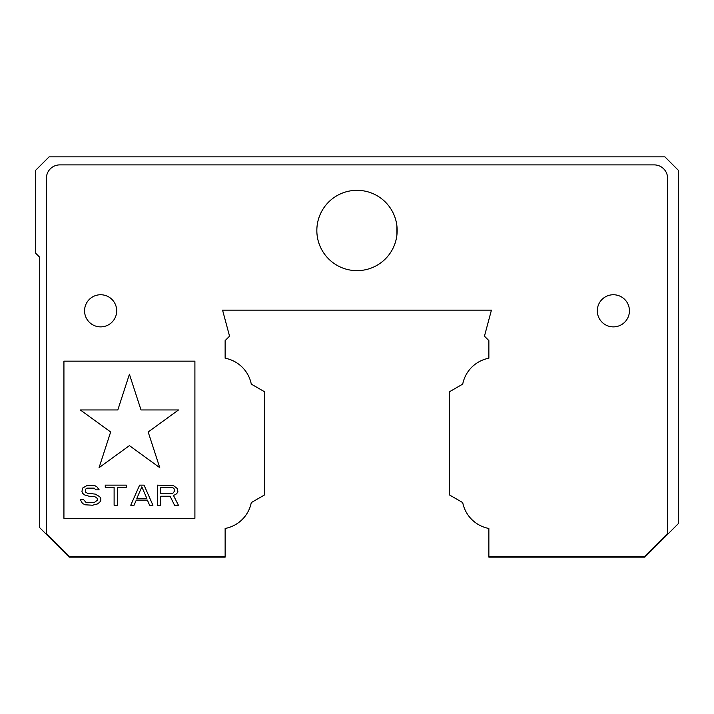 <?xml version="1.0" encoding="UTF-8"?>
<svg xmlns="http://www.w3.org/2000/svg" width="714" height="714" viewBox="0 0 714 714"><rect width="100%" height="100%" fill="white"/><g stroke="black" fill="none" stroke-linecap="round" stroke-linejoin="round"><path stroke-width="1.07" d="M141.836 486.85L146.825 498.39L136.847 498.39L141.836 486.85M171.217 493.686L160.686 493.686L160.686 487.278L172.877 487.707L173.984 488.563L174.537 491.125L172.877 493.258L171.217 493.686M225.133 556.474L225.133 557.143L69.169 557.143L39.716 527.691L39.716 257.263L35.7 253.247L35.7 170.244L49.087 156.857L664.913 156.857L678.3 170.244L678.3 523.674L644.831 557.143L488.867 557.143L488.867 556.474L644.555 556.474L667.59 533.438L667.59 178.277A13.387 13.387 0 0 0 654.202 164.889L59.797 164.889A13.387 13.387 0 0 0 46.41 178.277L46.41 533.438L69.445 556.474L225.133 556.474L225.133 528.467A32.799 32.799 0 0 0 251.283 502.594L264.626 494.891L264.626 391.808L251.283 384.105A32.799 32.799 0 0 0 225.133 358.232L225.133 340.596L229.551 336.178L222.572 310.144L491.428 310.144L484.449 336.178L488.867 340.596L488.867 358.232A32.799 32.799 0 0 0 462.717 384.105L449.374 391.808L449.374 494.891L462.717 502.594A32.799 32.799 0 0 0 488.867 528.467L488.867 556.474M129.412 374.252L117.819 409.943L80.307 409.943L110.652 431.988L99.059 467.679L129.412 445.625L159.766 467.679L148.173 431.997L178.536 409.943L141.006 409.943L129.412 374.252M94.159 488.135L95.828 489.84L99.148 489.84L96.934 486.85L94.721 485.565L86.956 485.565L82.521 488.135L81.967 491.553L82.521 493.258L84.743 494.972L89.17 496.248L94.721 496.676L96.381 497.533L97.488 498.809L97.488 500.095L94.721 502.228L88.063 502.656L85.85 502.228L83.627 499.666L80.307 499.666L82.521 503.513L85.296 504.798L92.499 505.226L97.488 503.941L99.701 502.228L100.817 500.523L100.817 498.39L99.701 496.676L95.274 494.115L87.51 493.258L85.85 492.401L85.296 491.125L85.85 488.983L87.51 488.135L94.159 488.135M117.444 487.278L126.316 487.278L126.316 485.145L105.253 485.145L105.253 487.278L114.115 487.278L114.115 505.226L117.444 505.226L117.444 487.278M149.592 505.226L152.921 505.226L144.049 485.145L139.614 485.145L130.751 505.226L134.071 505.226L136.294 500.095L147.379 500.095L149.592 505.226M157.357 505.226L160.686 505.226L160.686 496.248L170.102 496.248L174.537 505.226L178.42 505.226L173.431 495.391L175.644 494.543L177.313 492.83L177.866 491.553L177.313 488.563L173.431 485.565L157.357 485.145L157.357 505.226M396.922 234.87L396.922 226.106M629.436 310.813A16.065 16.065 0 0 1 605.338 324.727A16.065 16.065 0 0 1 605.338 296.899A16.065 16.065 0 0 1 629.436 310.813M116.694 310.813A16.065 16.065 0 0 1 92.597 324.727A16.065 16.065 0 0 1 92.597 296.899A16.065 16.065 0 0 1 116.694 310.813M63.93 361.159L194.904 361.159L194.904 518.319L63.93 518.319L63.93 361.159M397.162 230.488A40.163 40.163 0 0 1 336.919 265.269A40.163 40.163 0 0 1 336.919 195.707A40.163 40.163 0 0 1 397.162 230.488"/></g></svg>
